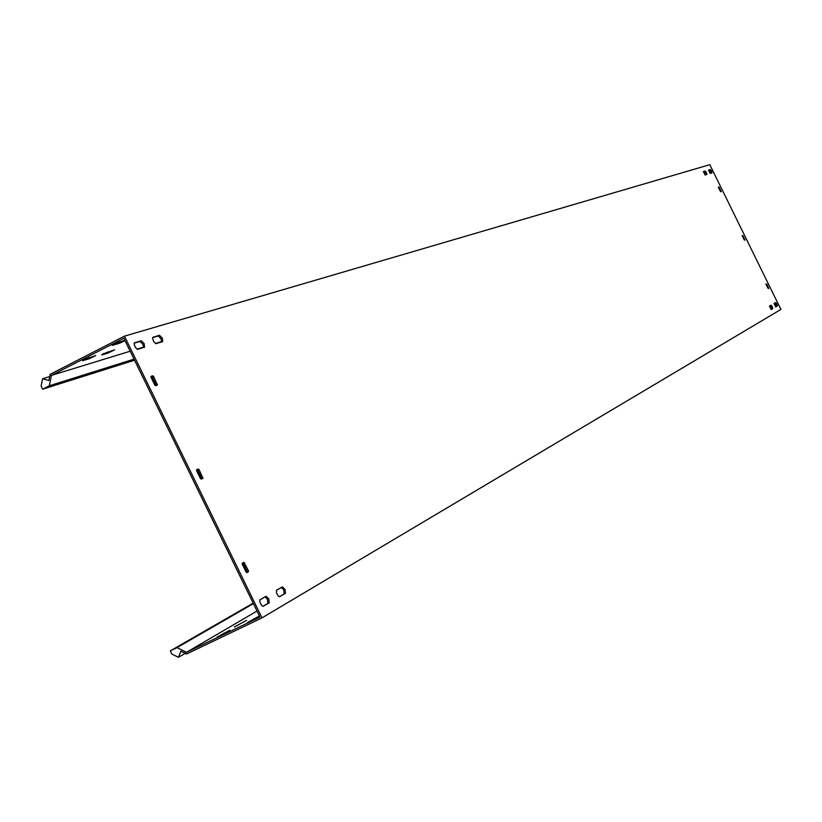 <?xml version="1.0" encoding="UTF-8"?>
<svg xmlns="http://www.w3.org/2000/svg" width="822" height="822" viewBox="0 0 822 822"><rect width="100%" height="100%" fill="white"/><g stroke="black" fill="none" stroke-linecap="round" stroke-linejoin="round"><path stroke-width="1.23" d="M134.212 343.175L139.997 341.428L142.874 344.284L143.531 347.552M144.158 343.627L144.538 347.233L137.449 349.329L135.311 347.254L134.12 343.873L134.5 342.815L141.281 340.77L144.158 343.627M770.512 305.517L772.084 308.928L771.057 309.534M772.29 306.688L772.814 308.579L771.159 309.545L769.484 306.113L771.139 305.157L772.29 306.688M775.054 302.907L776.615 306.287L775.608 306.873M776.821 304.058L777.335 305.938L775.711 306.883L774.047 303.482L775.67 302.547L776.821 304.058M703.355 171.747L704.557 171.387L706.303 174.644M706.468 172.63L706.961 174.439L705.112 175.004L703.416 171.593L705.276 171.027L706.468 172.63M152.645 337.616L158.225 335.941L161.04 338.756L161.698 341.962M162.314 338.099L162.705 341.654L155.831 343.678L153.745 341.633L152.563 338.304L153.005 337.236L159.499 335.284L162.314 338.099M281.391 587.422L283.754 590.032L284.196 593.895L279.357 596.721M285.049 589.415L285.491 593.268L279.655 596.68L278.165 595.919L276.398 592.6L276.541 590.217L282.388 586.846L285.049 589.415M265.054 596.834L267.479 599.485L267.91 603.41L262.886 606.338M268.784 598.848L269.215 602.783L263.194 606.297L261.673 605.526L259.875 602.156L260.04 599.731L266.071 596.248L268.784 598.848M708.461 170.216L709.633 169.856L711.369 173.082M711.533 171.089L712.016 172.887L710.198 173.442L708.523 170.051L710.342 169.507L711.533 171.089M234.393 626.898L246.61 620.343L234.434 626.97M217.316 636.937L229.811 630.227L217.347 637.019M103.305 353.83L101.661 354.95L108.401 352.905L114.566 349.853L103.305 353.83M84.173 359.615L82.529 360.745L89.485 358.639L95.742 355.536L84.173 359.615M259.423 615.966L247.607 622.47L259.495 616.099M124.872 340.359L118.645 342.209L112.326 345.343L119.416 343.288L125.016 340.657M49.669 376.589L42.569 378.767L41.1 386.021L42.652 389.196L49.31 385.785L51.416 375.397L123.834 338.232L259.978 617.096L186.502 652.308L257.019 611.034M51.324 375.86L49.906 375.459L50.142 374.308L124.451 336.157L261.992 617.877L186.584 653.993L180.922 651.209L178.446 657.323L171.839 654.055L170.288 650.88L177.038 647.633L253.402 603.625M124.451 336.157L709.818 164.677L780.9 309.442L261.992 617.877M51.416 375.397L130.174 351.22M136.986 349.134L143.624 347.1M155.379 343.483L161.79 341.52M248.491 571.68L246.795 572.605L245.994 571.855L242.346 564.375L242.233 563.255L243.929 562.351L248.367 570.571L248.491 571.68L246.641 572.605M247.175 572.317L247.062 571.198L248.367 570.571M244.73 563.101L243.415 563.738L247.062 571.198M243.415 563.738L242.757 562.978M150.868 376.661L152.841 375.777L153.663 376.579L157.382 385.097L155.553 385.724L154.731 384.922L151.084 377.442L150.971 376.394L152.841 375.777M156.221 385.497L155.995 384.696L157.3 384.038M153.663 376.579L152.358 377.247L155.995 384.696M152.358 377.247L151.536 376.435M196.489 469.917L198.369 469.023L199.171 469.804L202.931 478.353L201.154 479.134L200.342 478.353L196.694 470.872L196.581 469.794L198.369 469.023M201.709 478.887L201.513 477.911L202.818 477.263M199.171 469.804L197.866 470.451L201.513 477.911M197.866 470.451L197.064 469.67M766.094 284.453L765.94 283.919L766.731 284.104L768.776 288.512L767.995 288.327L766.094 284.453M718.531 187.591L718.89 186.913L719.229 187.365L721.274 191.752L720.442 191.464L718.531 187.591M745.02 240.116L744.208 239.89L742.163 235.482L742.975 235.729L745.02 240.116M42.569 378.767L48.878 380.514L49.906 375.459M49.31 385.785L134.037 359.142M42.652 389.196L134.561 360.2M185.248 653.336L178.446 657.323M186.502 652.308L177.038 647.633M259.855 599.896L265.146 596.844M276.367 590.381L281.473 587.432M170.288 650.88L253.166 603.153M772.814 308.579L772.084 308.928M777.335 305.938L776.615 306.287M285.491 593.268L284.196 593.895M269.215 602.783L267.91 603.41M186.08 652.103L185.525 653.48M118.861 342.147L119.416 343.288M253.885 618.74L254.142 619.264M744.229 239.911L744.876 239.592M742.975 235.729L742.328 236.048M88.951 357.539L89.485 358.639M107.877 351.826L108.401 352.905M223.522 633.289L223.769 633.803M710.342 169.507L709.633 169.856M159.499 335.284L158.225 335.941M705.276 171.027L704.557 171.387M141.281 340.77L139.997 341.428M718.377 187.169L718.89 186.913M720.483 191.557L721.13 191.228M719.229 187.365L718.582 187.683M767.974 288.296L768.632 287.977M766.731 284.104L766.073 284.422"/></g></svg>
